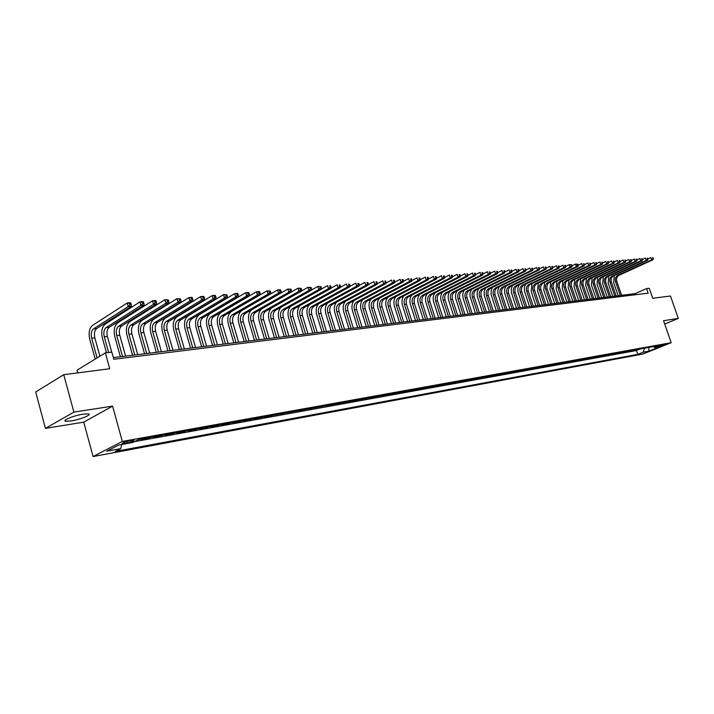 <?xml version="1.0" encoding="UTF-8"?>
<svg xmlns="http://www.w3.org/2000/svg" width="714" height="714" viewBox="0 0 714 714"><rect width="100%" height="100%" fill="white"/><g stroke="black" fill="none" stroke-linecap="round" stroke-linejoin="round"><path stroke-width="1.07" d="M83.172 414.138C74.033 415.468 61.493 420.582 65.697 421.233L71.097 420.948C80.191 419.591 92.534 414.575 88.447 413.879L83.172 414.138M665.073 344.228L659.62 346.263L665.073 344.228M93.079 456.541L642.814 354.064L671.196 342.693L122.326 441.43L93.079 456.541L83.734 422.152L112.589 406.123L73.881 412.121L45.419 428.382L83.734 422.152M45.419 428.382L35.7 391.95L63.751 374.698L109.724 368.736L105.342 352.877L77.005 370.2L77.737 372.878M664.698 324.049L678.3 318.417L670.455 295.998L652.721 298.3L649.24 288.286L646.581 288.599L635.148 293.65L113.356 357.607M73.881 412.121L63.751 374.698M142.729 438.807L141.202 439.583L148.521 438.262L148.387 437.78M154.884 436.611L153.358 437.387L160.552 436.084L160.418 435.611M166.844 434.451L165.309 435.219L172.386 433.942L172.252 433.478M178.598 432.327L177.063 433.095L184.025 431.836L183.891 431.372M190.165 430.239L188.63 430.997L195.475 429.766L195.341 429.301M201.553 428.186L200.009 428.944L206.748 427.722L206.614 427.267M212.754 426.16L211.201 426.918L217.832 425.714L217.708 425.267M223.777 424.17L222.224 424.919L228.748 423.741L228.623 423.295M234.62 422.206L233.067 422.956L239.493 421.796L239.368 421.349M245.304 420.278L243.751 421.028L250.078 419.886L249.945 419.439M255.817 418.386L254.264 419.127L260.494 418.002L260.36 417.565M266.17 416.512L264.608 417.253L270.749 416.146L270.615 415.709M276.363 414.673L280.718 413.888M286.403 412.862L290.669 412.085M296.292 411.068L300.469 410.318M306.038 409.309L310.126 408.578M315.642 407.578L319.64 406.855M325.093 405.873L329.02 405.159M334.42 404.186L338.257 403.49M343.604 402.526L347.361 401.848M352.654 400.893L356.34 400.224M361.579 399.278L365.184 398.626M370.379 397.689L373.913 397.055M379.054 396.127L382.508 395.502M387.604 394.583L390.995 393.967M396.038 393.057L399.358 392.459M404.356 391.558L407.614 390.969M412.558 390.076L415.744 389.496M420.653 388.612L423.777 388.05M428.632 387.166L431.693 386.613M436.513 385.747L439.512 385.203M444.286 384.346L447.223 383.811M451.953 382.963L454.836 382.436M459.521 381.588L462.342 381.08M466.992 380.241L469.758 379.741M474.364 378.911L477.077 378.42M481.638 377.599L484.297 377.117M488.822 376.305L491.428 375.832M495.918 375.02L498.47 374.555M502.915 373.752L505.423 373.306M509.832 372.503L512.286 372.065M516.659 371.271L519.069 370.834M523.407 370.057L525.763 369.629M530.065 368.852L532.385 368.433M536.642 367.665L538.918 367.255M543.14 366.487L545.371 366.086M549.566 365.327L551.744 364.934M555.903 364.185L558.045 363.801M562.177 363.051L564.274 362.676M568.371 361.936L570.424 361.561M574.484 360.829L576.501 360.463M580.536 359.74L582.508 359.383M586.506 358.66L588.452 358.303M592.415 357.589L594.316 357.25M598.261 356.536L600.126 356.197M604.026 355.492L605.856 355.161M609.738 354.465L611.532 354.135M615.379 353.448L617.137 353.127M620.957 352.439L622.679 352.127M626.473 351.44L628.159 351.136M631.926 350.458L633.577 350.155M105.342 352.877L111.83 352.109L113.821 359.276L648.169 293.159L646.581 288.599M124.174 443.474L127.012 442.957C131.867 441.832 134.187 440.913 133.964 440.226L129.189 440.904C124.298 442.037 121.978 442.957 122.21 443.644L124.174 443.474L123.879 442.385M653.221 346.611L654.845 347.522L660.298 345.335L138.525 439.565L132.866 442.457L118.738 445.027L106.707 451.221L120.791 448.624L115.32 451.418L637.825 354.358L643.153 352.216L644.644 348.155M654.845 347.522L660.637 346.468L648.972 351.145L643.153 352.216M134.384 441.68L636.504 350.529L638.941 349.191M637.316 349.485L635.844 350.083L639.048 349.503M635.165 349.869L633.693 350.467M629.748 350.851L628.266 351.449M624.268 351.841L622.786 352.439M618.735 352.841L617.244 353.448M613.13 353.849L611.639 354.456M607.462 354.876L605.963 355.483M601.732 355.911L600.233 356.527M595.931 356.955L594.432 357.571M590.067 358.017L588.559 358.633M584.132 359.088L582.624 359.713M578.126 360.168L576.617 360.793M572.048 361.266L570.54 361.9M565.899 362.382L564.381 363.007M559.678 363.506L558.161 364.14M553.377 364.64L551.86 365.273M547.004 365.791L545.487 366.434M540.552 366.96L539.025 367.594M534.018 368.138L532.492 368.781M527.414 369.334L525.879 369.977M520.72 370.539L519.185 371.191M513.937 371.762L512.402 372.413M507.074 373.003L505.539 373.654M500.13 374.261L498.586 374.912M493.088 375.528L491.544 376.189M485.957 376.813L484.413 377.483M478.737 378.125L477.193 378.786M471.418 379.446L469.874 380.107M464.011 380.785L462.467 381.454M456.505 382.133L454.952 382.811M448.892 383.507L447.348 384.186M441.19 384.9L439.637 385.587M433.371 386.319L431.818 386.997M425.455 387.747L423.902 388.434M417.431 389.192L415.869 389.88M409.292 390.665L407.73 391.352M401.045 392.156L399.483 392.852M392.673 393.664L391.12 394.36M384.194 395.199L382.633 395.895M375.591 396.752L374.029 397.457M366.871 398.323L365.309 399.028M358.026 399.92L356.464 400.634M349.048 401.545L347.486 402.259M339.944 403.187L338.382 403.901M330.707 404.856L329.145 405.579M321.327 406.552L319.765 407.275M311.813 408.265L310.251 408.997M302.156 410.014L300.594 410.737M292.356 411.782L290.794 412.513M282.405 413.576L280.852 414.316M272.302 415.405L270.749 416.146M262.047 417.253L260.494 418.002M251.631 419.136L250.078 419.886M241.046 421.046L239.493 421.796M230.301 422.991L228.748 423.741M219.385 424.964L217.832 425.714M208.292 426.963L206.748 427.722M197.019 428.998L195.475 429.766M185.56 431.069L184.025 431.836M173.921 433.175L172.386 433.942M162.078 435.308L160.552 436.084M150.047 437.486L148.521 438.262M112.589 406.123L122.326 441.43M678.3 318.417L663.538 320.702L671.196 342.693M635.522 294.73L635.148 293.65M121.675 444.492L120.791 448.624M636.504 350.529L637.825 354.358M648.972 351.145L648.714 347.423M664.422 323.237L664.261 322.773M99.898 356.206L94.837 337.865C93.909 333.527 94.525 330.421 96.693 328.538L131.43 306.279L128.217 306.565L127.208 302.986L92.552 325.379C89.312 328.217 88.393 332.894 89.794 339.4L95.203 359.071M97.095 357.919L91.669 338.213C90.732 333.866 91.347 330.743 93.516 328.859L128.217 306.565L129.93 304.726L131.215 304.619L130.814 303.182L129.529 303.298L129.93 304.726M129.529 303.298L127.208 302.986L130.421 302.7L130.814 303.182M131.43 306.279L131.215 304.619M111.732 352.118L107.403 336.508C106.475 332.206 107.1 329.118 109.278 327.253L144.139 305.146L140.979 305.431L139.98 301.87L105.19 324.12C101.932 326.941 101.004 331.582 102.397 338.034L106.475 352.743M108.617 352.484L104.28 336.847C103.351 332.537 103.976 329.449 106.154 327.574L140.979 305.431L142.684 303.611L143.942 303.495L143.541 302.076L142.282 302.183L142.684 303.611M142.282 302.183L139.98 301.87L143.13 301.603L143.541 302.076M144.139 305.146L143.942 303.495M125.602 356.099L119.756 335.178C118.827 330.912 119.461 327.851 121.648 325.995L156.625 304.03L153.528 304.307L152.519 300.79L117.623 322.889C114.347 325.682 113.41 330.287 114.802 336.687L120.38 356.741M122.531 356.482L116.685 335.509C115.757 331.234 116.391 328.163 118.578 326.307L153.528 304.307L155.215 302.504L156.455 302.397L156.054 300.987L154.813 301.094L155.215 302.504M154.813 301.094L152.519 300.79L155.625 300.514L156.054 300.987M156.625 304.03L156.455 302.397M137.74 354.617L131.912 333.866C130.992 329.636 131.626 326.593 133.821 324.754L168.906 302.941L165.853 303.209L164.863 299.719L129.85 321.666C126.565 324.451 125.61 329.011 126.994 335.357L132.563 355.251M134.723 354.983L128.895 334.197C127.967 329.948 128.6 326.905 130.796 325.057L165.853 303.209L167.531 301.415L168.754 301.308L168.352 299.916L167.138 300.023L167.531 301.415M167.138 300.023L164.863 299.719L168.352 299.916M168.906 302.941L168.754 301.308M149.672 353.153L143.862 332.572C142.952 328.378 143.594 325.361 145.79 323.531L180.981 301.861L177.982 302.129L176.983 298.666L141.872 320.47C138.578 323.237 137.615 327.762 138.989 334.054L144.549 353.778M146.709 353.519L140.899 332.894C139.98 328.69 140.622 325.673 142.818 323.835L177.982 302.129L179.642 300.353L180.847 300.246L180.446 298.863L179.25 298.97L179.642 300.353M179.25 298.97L176.983 298.666L180.446 298.863M180.981 301.861L180.847 300.246M161.418 351.716L155.625 331.305C154.715 327.146 155.366 324.147 157.571 322.326L192.851 300.799L189.906 301.067L188.907 297.631L153.697 319.292C150.395 322.041 149.431 326.53 150.797 332.778L156.339 352.332M158.499 352.073L152.707 331.617C151.787 327.449 152.439 324.451 154.643 322.63L189.906 301.067L191.557 299.3L192.735 299.202L192.343 297.827L191.156 297.925L191.557 299.3M191.156 297.925L188.907 297.631L191.861 297.372L192.343 297.827M192.851 300.799L192.735 299.202M172.975 350.297L167.201 330.055C166.291 325.923 166.951 322.96 169.164 321.148L204.525 299.764L201.625 300.014L200.634 296.613L165.345 318.132C162.024 320.863 161.052 325.316 162.417 331.51L167.942 350.913M170.11 350.645L164.327 330.368C163.417 326.227 164.068 323.255 166.282 321.443L201.625 300.014L203.267 298.273L204.427 298.166L204.034 296.81L202.874 296.908L203.267 298.273M202.874 296.908L200.634 296.613L203.535 296.364L204.034 296.81M204.525 299.764L204.427 298.166M184.355 348.905L178.598 328.824C177.688 324.727 178.348 321.782 180.571 319.988L216.012 298.738L213.156 298.988L212.165 295.614L176.795 316.998C173.466 319.702 172.485 324.129 173.85 330.27L179.357 349.512M181.526 349.244L175.76 329.127C174.859 325.031 175.519 322.076 177.732 320.274L213.156 298.988L214.789 297.256L215.931 297.158L215.53 295.81L214.387 295.908L214.789 297.256M214.387 295.908L212.165 295.614L215.021 295.364L215.53 295.81M216.012 298.738L215.931 297.158M195.547 347.531L189.808 327.619C188.907 323.549 189.567 320.631 191.798 318.846L227.302 297.729L224.499 297.979L223.518 294.632L188.068 315.874C184.739 318.56 183.748 322.951 185.096 329.047L190.584 348.137M192.762 347.87L187.023 327.913C186.122 323.844 186.782 320.916 189.005 319.122L224.499 297.979L226.115 296.256L227.239 296.158L226.847 294.82L225.722 294.918L226.115 296.256M225.722 294.918L223.518 294.632L226.847 294.82M227.302 297.729L227.239 296.158M206.569 346.183L200.848 326.423C199.947 322.389 200.616 319.488 202.847 317.712L238.414 296.738L235.656 296.979L234.674 293.659L199.17 314.767C195.823 317.435 194.824 321.8 196.172 327.842L201.651 346.781M203.829 346.513L198.099 326.717C197.207 322.683 197.867 319.774 200.098 317.998L235.656 296.979L237.262 295.275L238.369 295.177L237.976 293.856L236.869 293.945L237.262 295.275M236.869 293.945L234.674 293.659L237.441 293.427L237.976 293.856M238.414 296.738L238.369 295.177M217.413 344.853L211.71 325.254C210.817 321.246 211.487 318.373 213.727 316.605L249.356 295.757L246.633 296.007L245.661 292.713L210.094 313.678C206.739 316.338 205.739 320.657 207.078 326.664L212.54 345.451M214.718 345.183L209.006 325.539C208.113 321.532 208.783 318.649 211.023 316.882L246.633 296.007L248.231 294.311L249.32 294.213L248.927 292.901L247.847 292.99L248.231 294.311M247.847 292.99L245.661 292.713L248.374 292.472L248.927 292.901M249.356 295.757L249.32 294.213M228.096 343.541L222.411 324.094C221.518 320.122 222.197 317.266 224.437 315.517L260.119 294.802L257.442 295.043L256.469 291.776L220.849 312.607C217.493 315.249 216.485 319.542 217.815 325.495L223.259 344.13M225.445 343.862L219.751 324.379C218.859 320.407 219.537 317.543 221.777 315.784L257.442 295.043L259.03 293.365L260.101 293.267L259.709 291.964L258.638 292.053L259.03 293.365M258.638 292.053L256.469 291.776L259.146 291.544L259.709 291.964M260.119 294.802L260.101 293.267M238.619 342.247L232.942 322.96C232.059 319.015 232.737 316.177 234.986 314.437L270.704 293.856L268.071 294.088L267.107 290.848L231.434 311.554C228.078 314.178 227.061 318.435 228.391 324.343L233.817 342.836M236.004 342.568L230.327 323.237C229.435 319.292 230.122 316.445 232.362 314.704L268.071 294.088L269.651 292.428L270.704 292.329L270.32 291.035L269.267 291.133L269.651 292.428M269.267 291.133L267.107 290.848L270.32 291.035M270.704 293.856L270.704 292.329M248.972 340.98L243.322 321.836C242.439 317.926 243.126 315.106 245.375 313.384L281.137 292.927L278.54 293.159L277.576 289.946L241.867 310.519C238.503 313.116 237.476 317.355 238.806 323.21L244.206 341.569M246.401 341.301L240.743 322.112C239.859 318.203 240.538 315.374 242.787 313.642L278.54 293.159L280.111 291.508L281.146 291.41L280.763 290.125L279.718 290.214L280.111 291.508M279.718 290.214L277.576 289.946L280.165 289.714L280.763 290.125M259.173 339.73L253.541 320.729C252.667 316.855 253.354 314.053 255.603 312.339L291.401 292.008L288.849 292.24L287.885 289.045L281.137 292.91L281.146 291.41M251.828 309.689C248.695 312.393 247.767 316.534 249.061 322.103L254.452 340.31M256.638 340.042L250.998 321.005C250.123 317.123 250.81 314.321 253.059 312.598L288.849 292.24L290.402 290.598L291.428 290.509L291.035 289.232L290.018 289.322L290.402 290.598M290.018 289.322L287.885 289.045L291.035 289.232M291.401 292.008L291.428 290.509M261.601 308.93C258.727 311.741 257.915 315.767 259.164 321.005L264.537 339.079M266.724 338.802L261.11 319.917C260.235 316.061 260.922 313.276 263.18 311.563L298.996 291.33L298.033 288.17L291.401 291.937M269.223 338.498L263.609 319.649C262.734 315.793 263.43 313.018 265.679 311.313L301.504 291.107L298.996 291.33L300.54 289.706L301.54 289.616L301.156 288.349L300.157 288.438L300.54 289.706M300.157 288.438L298.033 288.17L301.156 288.349M301.504 291.107L301.54 289.616M271.365 308.109C268.642 310.947 267.893 314.892 269.116 319.917L274.471 337.856M276.666 337.588L271.061 318.837C270.195 315.017 270.883 312.25 273.141 310.554L308.983 290.437L308.029 287.305L301.504 290.982M279.129 337.285L273.533 318.578C272.659 314.749 273.355 311.991 275.613 310.295L311.456 290.223L308.983 290.437L310.519 288.831L311.509 288.742L311.125 287.483L310.135 287.572L310.519 288.831M310.135 287.572L308.029 287.305L311.125 287.483M311.456 290.223L311.509 288.742M281.03 307.261C278.424 310.126 277.719 313.99 278.924 318.855L284.261 336.66M286.457 336.392L280.87 317.784C280.004 313.981 280.7 311.242 282.958 309.555L318.819 289.563L317.873 286.448L311.465 290.036M288.884 336.089L283.306 317.516C282.432 313.723 283.128 310.992 285.395 309.305L321.255 289.349L318.819 289.563L320.345 287.965L321.327 287.876L320.943 286.626L319.97 286.716L320.345 287.965M319.97 286.716L317.873 286.448L320.943 286.626M321.255 289.349L321.327 287.876M290.58 306.413C288.072 309.287 287.403 313.08 288.59 317.801L293.909 335.473M296.105 335.205L290.536 316.739C289.679 312.964 290.375 310.242 292.633 308.564L328.511 288.697L327.565 285.609L321.264 289.108M298.497 334.911L292.936 316.481C292.071 312.714 292.767 309.992 295.034 308.323L330.912 288.483L328.511 288.697L330.029 287.108L330.993 287.028L330.609 285.787L329.645 285.868L330.029 287.108M329.645 285.868L330.609 285.787M330.912 288.483L330.993 287.028M300.005 305.565C297.577 308.439 296.953 312.17 298.113 316.775L303.414 334.313M305.61 334.036L300.067 315.713C299.202 311.964 299.907 309.26 302.165 307.591L338.052 287.849L337.106 284.779L330.93 288.197M307.966 333.75L302.424 315.454C301.567 311.715 302.263 309.019 304.53 307.35L340.417 287.635L338.052 287.849L339.561 286.269L340.507 286.189L340.132 284.957L339.186 285.038L339.561 286.269M339.186 285.038L340.132 284.957M340.417 287.635L340.507 286.189M309.314 304.726C306.958 307.591 306.351 311.268 307.502 315.749L312.786 333.161M314.981 332.894L309.457 314.695C308.6 310.983 309.305 308.296 311.563 306.636L347.459 287.01L346.513 283.967L340.444 287.305M317.302 332.608L311.777 314.446C310.92 310.733 311.625 308.055 313.892 306.395L349.789 286.805L347.459 287.01L348.959 285.439L349.887 285.359L349.512 284.145L348.584 284.226L348.959 285.439M348.584 284.226L349.512 284.145M349.789 286.805L349.887 285.359M318.489 303.887C316.204 306.743 315.624 310.367 316.757 314.749L322.023 332.028M324.218 331.76L318.712 313.696C317.855 310.01 318.56 307.341 320.827 305.69L356.723 286.18L355.786 283.163L349.815 286.421M326.503 331.483L320.997 313.446C320.149 309.769 320.854 307.1 323.121 305.458L359.017 285.975L356.723 286.18L358.214 284.627L359.133 284.547L358.758 283.342L357.839 283.413L358.214 284.627M357.839 283.413L358.758 283.342M359.017 285.975L359.133 284.547M327.539 303.057C325.316 305.904 324.763 309.465 325.879 313.758L331.126 330.912M333.322 330.644L327.833 312.714C326.985 309.046 327.69 306.395 329.957 304.762L365.854 285.368L364.916 282.369L359.053 285.555M335.58 330.368L330.091 312.464C329.243 308.814 329.948 306.163 332.215 304.53L368.112 285.163L365.854 285.368L368.237 283.744L367.862 282.548L366.96 282.619L367.335 283.824M366.96 282.619L367.862 282.548M368.112 285.163L368.237 283.744M336.472 302.236C334.304 305.065 333.768 308.582 334.875 312.777L340.105 329.814M342.301 329.547L336.821 311.741C335.982 308.1 336.687 305.467 338.954 303.843L374.85 284.565L373.913 281.584L368.156 284.699M344.523 329.27L339.052 311.5C338.213 307.868 338.918 305.244 341.185 303.62L377.081 284.368L374.85 284.565L377.206 282.949L376.84 281.762L375.948 281.843L376.323 283.03M375.948 281.843L376.84 281.762M377.081 284.368L377.206 282.949M345.29 301.415C343.166 304.235 342.649 307.698 343.737 311.813L348.95 328.726M351.145 328.458L345.692 310.786C344.853 307.172 345.567 304.557 347.834 302.941L383.713 283.77L382.784 280.816L377.126 283.86M353.341 328.19L347.888 310.545C347.049 306.94 347.763 304.334 350.03 302.718L385.908 283.583L383.713 283.77L386.051 282.173L385.685 280.995L384.801 281.066L385.176 282.253M384.801 281.066L385.685 280.995M385.908 283.583L386.051 282.173M353.983 300.612C351.913 303.405 351.413 306.824 352.484 310.867L357.678 327.655M359.874 327.387L354.439 309.84C353.6 306.252 354.314 303.655 356.581 302.049L392.459 282.994L391.531 280.058L385.971 283.03M362.034 327.128L356.607 309.608C355.768 306.02 356.482 303.432 358.749 301.826L394.619 282.798L392.459 282.994L394.771 281.405L394.405 280.236L393.539 280.307L393.905 281.486M393.539 280.307L394.405 280.236M394.619 282.798L394.771 281.405M362.56 299.809C360.525 302.593 360.043 305.967 361.114 309.93L366.291 326.601M368.478 326.334L363.06 308.903C362.23 305.342 362.944 302.763 365.211 301.165L401.072 282.226L400.143 279.317L394.681 282.217M370.611 326.075L365.202 308.68C364.363 305.119 365.086 302.549 367.353 300.951L403.205 282.039L401.072 282.226L403.365 280.647L402.999 279.486L402.143 279.558L402.509 280.727M402.143 279.558L402.999 279.486M403.205 282.039L403.365 280.647M371.021 299.014C369.031 301.781 368.567 305.11 369.62 309.001L374.779 325.566M376.965 325.298L371.566 307.984C370.736 304.45 371.458 301.888 373.725 300.299L409.559 281.468L408.64 278.576L403.276 281.414M379.072 325.04L373.681 307.761C372.851 304.226 373.565 301.674 375.832 300.085L411.666 281.28L409.559 281.468L411.835 279.906L411.469 278.746L410.63 278.817L410.996 279.977M410.63 278.817L411.469 278.746M411.666 281.28L411.835 279.906M379.375 298.229C377.42 300.978 376.965 304.262 378.009 308.091L383.15 324.54M385.337 324.272L379.955 307.082C379.134 303.566 379.848 301.022 382.115 299.443L417.94 280.718L417.021 277.853L411.746 280.62M387.416 324.013L382.035 306.859C381.214 303.352 381.936 300.808 384.203 299.228L420.01 280.54L417.94 280.718L420.189 279.165L419.823 278.023L418.993 278.094L419.359 279.245M418.993 278.094L419.823 278.023M420.01 280.54L420.189 279.165M387.613 297.452C385.694 300.183 385.257 303.432 386.283 307.19L391.415 323.522M393.592 323.255L388.237 306.19C387.407 302.7 388.13 300.175 390.397 298.604L426.196 279.986L425.285 277.13L420.109 279.843M395.645 323.005L390.29 305.967C389.46 302.486 390.183 299.96 392.45 298.39L428.239 279.799L426.196 279.986L428.427 278.442L428.07 277.3L427.249 277.371L427.615 278.514M427.249 277.371L428.07 277.3M428.239 279.799L428.427 278.442M395.743 296.685C393.86 299.398 393.432 302.602 394.449 306.306L399.563 322.523M401.741 322.255L396.404 305.306C395.583 301.843 396.306 299.327 398.573 297.765L434.335 279.263L433.434 276.425L428.346 279.076M403.758 322.014L398.43 305.092C397.609 301.629 398.332 299.121 400.59 297.559L436.352 279.076L434.335 279.263L436.557 277.728L436.192 276.595L435.379 276.666L435.745 277.8M435.379 276.666L436.192 276.595M436.352 279.076L436.557 277.728M403.767 295.926C401.92 298.622 401.5 301.79 402.509 305.431L407.596 321.541M409.782 321.273L404.454 304.441C403.642 300.996 404.365 298.497 406.632 296.944L442.368 278.54L441.466 275.729L436.468 278.317M411.773 321.032L406.453 304.218C405.641 300.781 406.364 298.291 408.631 296.747L444.358 278.362L442.368 278.54L444.563 277.023L444.206 275.899L443.412 275.97L443.769 277.094M443.412 275.97L444.206 275.899M444.358 278.362L444.563 277.023M411.683 295.168C409.872 297.845 409.461 300.978 410.461 304.566L415.53 320.568M417.708 320.3L412.406 303.575C411.594 300.157 412.317 297.676 414.584 296.14L450.293 277.835L449.392 275.042L444.483 277.567M419.68 320.059L414.379 303.37C413.567 299.951 414.29 297.479 416.557 295.935L452.257 277.657L450.293 277.835L452.471 276.327L452.105 275.211L451.319 275.274L451.685 276.398M451.319 275.274L452.105 275.211M452.257 277.657L452.471 276.327M419.502 294.427C417.717 297.086 417.315 300.183 418.306 303.718L423.357 319.613M425.535 319.345L420.251 302.736C419.439 299.336 420.171 296.872 422.429 295.337L458.102 277.139L457.21 274.363L452.39 276.836M427.481 319.104L422.197 302.522C421.385 299.13 422.117 296.667 424.375 295.141L460.039 276.97L458.102 277.139L460.262 275.64L459.905 274.533L459.129 274.595L459.486 275.711M459.129 274.595L459.905 274.533M460.039 276.97L460.262 275.64M427.213 293.695C425.464 296.328 425.071 299.389 426.053 302.87L431.086 318.658M433.264 318.399L427.998 301.897C427.186 298.523 427.918 296.069 430.176 294.543L465.814 276.452L464.921 273.694L460.182 276.113M435.174 318.158L429.917 301.692C429.114 298.318 429.837 295.873 432.095 294.355L467.724 276.282L465.814 276.452L467.956 274.961L467.599 273.864L466.831 273.926L467.188 275.033M466.831 273.926L467.599 273.864M467.724 276.282L467.956 274.961M434.835 292.963C433.103 295.587 432.729 298.613 433.693 302.04L438.717 317.73M440.886 317.462L435.638 301.067C434.835 297.72 435.558 295.284 437.816 293.766L473.418 275.774L472.534 273.034L467.884 275.399M442.778 317.23L437.53 300.862C436.727 297.524 437.459 295.087 439.717 293.579L475.31 275.604L473.418 275.774L475.542 274.292L475.185 273.203L474.435 273.266L474.792 274.363M474.435 273.266L475.185 273.203M475.31 275.604L475.542 274.292M442.35 292.24C440.645 294.846 440.279 297.836 441.243 301.219L446.241 316.802M448.41 316.543L443.18 300.255C442.377 296.926 443.108 294.507 445.366 292.999L480.924 275.104L480.04 272.382L475.47 274.694M450.275 316.311L445.054 300.05C444.251 296.729 444.983 294.311 447.241 292.811L482.789 274.935L480.924 275.104L483.03 273.632L482.673 272.552L481.932 272.614L482.289 273.703M481.932 272.614L482.673 272.552M482.789 274.935L483.03 273.632M449.775 291.535C448.097 294.114 447.732 297.078 448.687 300.416L453.676 315.891M455.835 315.633L450.623 299.452C449.829 296.14 450.561 293.74 452.81 292.24L488.331 274.444L487.448 271.739L482.967 273.998M457.683 315.401L452.471 299.255C451.676 295.953 452.408 293.552 454.657 292.053L490.17 274.274L488.331 274.444L490.42 272.98L490.063 271.909L489.331 271.972L489.688 273.051M489.331 271.972L490.063 271.909M490.17 274.274L490.42 272.98M457.103 290.83C455.452 293.392 455.095 296.319 456.041 299.612L461.003 314.999M463.172 314.731L457.977 298.657C457.183 295.373 457.915 292.981 460.164 291.49L495.641 273.792L494.757 271.106L490.357 273.319M464.993 314.508L459.798 298.461C459.013 295.177 459.736 292.794 461.994 291.303L497.453 273.632L495.641 273.792L497.712 272.337L497.363 271.266L496.632 271.329L496.989 272.409M496.632 271.329L497.363 271.266M497.453 273.632L497.712 272.337M464.341 290.134C462.708 292.678 462.369 295.578 463.306 298.827L468.25 314.106M470.41 313.839L465.233 297.872C464.448 294.605 465.18 292.231 467.429 290.75L502.861 273.15L501.978 270.481L497.649 272.641M472.204 313.624L467.036 297.676C466.251 294.418 466.974 292.044 469.232 290.562L504.646 272.989L502.861 273.15L504.905 271.704L504.557 270.642L503.843 270.704L504.191 271.775M503.843 270.704L504.557 270.642M504.646 272.989L504.905 271.704M471.49 289.447L470.115 292.847L470.035 296.123L475.399 313.232M477.559 312.964L472.4 297.104C471.615 293.856 472.347 291.49 474.596 290.018L509.974 272.507L509.1 269.865L504.852 271.98M479.335 312.75L474.176 296.908C473.4 293.668 474.123 291.312 476.372 289.839L511.742 272.355L509.974 272.507L512.009 271.079L511.661 270.026L510.956 270.088L511.304 271.142M510.956 270.088L511.661 270.026M511.742 272.355L512.009 271.079M478.55 288.759L477.193 292.133L477.229 296.024L482.468 312.366M484.619 312.098L479.478 296.337C478.701 293.115 479.424 290.768 481.673 289.295L517.007 271.882L516.133 269.258L511.965 271.32M486.368 311.884L481.236 296.149C480.451 292.927 481.182 290.58 483.432 289.116L518.748 271.731L517.007 271.882L519.024 270.463L518.676 269.41L517.98 269.473L518.328 270.526M517.98 269.473L518.676 269.41M518.748 271.731L519.024 270.463M485.52 288.09L484.19 291.437L484.217 295.275L489.438 311.509M491.589 311.25L486.466 295.578C485.69 292.374 486.421 290.045 488.662 288.59L523.951 271.266L523.076 268.651L518.98 270.677M493.32 311.036L488.206 295.391C487.421 292.196 488.153 289.866 490.402 288.411L525.665 271.115L523.951 271.266L525.95 269.856L525.602 268.812L524.915 268.875L525.263 269.919M524.915 268.875L525.602 268.812M525.665 271.115L525.95 269.856M492.401 287.421L491.089 290.741L491.125 294.543L496.328 310.67M498.47 310.403L493.374 294.837C492.598 291.651 493.329 289.331 495.57 287.885L530.797 270.651L529.931 268.062L525.906 270.035M500.184 310.197L495.088 294.65C494.311 291.473 495.043 289.161 497.283 287.706L532.501 270.499L530.797 270.651L532.787 269.249L532.439 268.214L531.76 268.277L532.109 269.312M531.76 268.277L532.439 268.214M532.501 270.499L532.787 269.249M499.211 286.769L497.908 290.054L497.845 293.186L503.129 309.831M505.271 309.573L500.193 294.097C499.416 290.937 500.148 288.634 502.388 287.189L537.562 270.053L536.705 267.473L532.751 269.401M506.958 309.358L501.88 293.918C501.112 290.759 501.844 288.456 504.075 287.019L539.24 269.901L537.562 270.053L539.534 268.66L539.186 267.625L538.517 267.688L538.865 268.714M538.517 267.688L539.186 267.625M539.24 269.901L539.534 268.66M505.931 286.118L504.646 289.375L504.691 293.097L509.85 309.01M511.992 308.743L506.922 293.374C506.155 290.223 506.886 287.938 509.118 286.501L544.246 269.455L543.381 266.893L539.507 268.785M513.661 308.546L508.6 293.195C507.824 290.054 508.555 287.769 510.796 286.332L545.898 269.303L544.246 269.455L546.201 268.071L545.853 267.045L545.193 267.107L545.532 268.134M545.193 267.107L545.853 267.045M545.898 269.303L546.201 268.071M512.563 285.466L511.304 288.706L511.349 292.383L516.49 308.198M518.623 307.93L513.58 292.651C512.813 289.527 513.544 287.251 515.776 285.823L550.842 268.866L549.985 266.322L546.174 268.169M520.274 307.734L515.231 292.472C514.464 289.357 515.196 287.082 517.427 285.654L552.475 268.723L550.842 268.866L552.779 267.491L552.44 266.474L551.779 266.527L552.127 267.554M551.779 266.527L552.44 266.474M552.475 268.723L552.779 267.491M519.123 284.832L517.882 288.037L517.927 291.678L523.05 307.395M525.183 307.127L520.149 291.946C519.39 288.84 520.122 286.573 522.345 285.154L557.357 268.286L556.501 265.751L552.761 267.563M526.807 306.931L521.782 291.767C521.024 288.67 521.755 286.403 523.978 284.984L558.973 268.143L557.357 268.286L559.285 266.92L558.937 265.911L558.294 265.965L558.634 266.974M558.294 265.965L558.937 265.911M558.973 268.143L559.285 266.92M525.611 284.199L524.379 287.385L524.424 290.991L529.529 306.601M531.653 306.333L526.646 291.241C525.888 288.153 526.62 285.903 528.842 284.493L563.792 267.714L562.944 265.197L559.267 266.965M533.26 306.136L528.253 291.071C527.494 287.983 528.226 285.734 530.457 284.324L565.39 267.572L563.792 267.714L565.702 266.358L565.363 265.349L564.72 265.403L565.06 266.411M564.72 265.403L565.363 265.349M565.39 267.572L565.702 266.358L569.299 264.644L571.709 264.796L571.075 264.849L571.414 265.849L572.039 265.795L571.709 264.796M532.01 283.583L531.154 291.455L535.928 305.815M538.053 305.547L533.063 290.553C532.305 287.483 533.037 285.243 535.259 283.833L570.147 267.143L569.299 264.644L571.075 264.849M539.641 305.36L534.652 290.375C533.902 287.314 534.634 285.082 536.848 283.672L571.727 267L570.147 267.143L571.414 265.849M571.727 267L572.039 265.795L575.582 264.1L577.974 264.251L577.349 264.305L577.688 265.296L578.304 265.242L577.974 264.251M538.338 282.958L537.499 290.768L542.256 305.039M544.38 304.78L539.4 289.866C538.651 286.814 539.382 284.591 541.596 283.19L576.43 266.581L575.582 264.1L577.349 264.305M545.951 304.583L540.98 289.697C540.221 286.653 540.953 284.431 543.175 283.03L577.983 266.447L576.43 266.581L577.688 265.296M577.983 266.447L578.304 265.242M544.595 282.351L543.765 290.089L548.513 304.271M550.628 304.012L545.666 289.188C544.916 286.153 545.648 283.94 547.861 282.557L582.633 266.027L581.794 263.564L578.304 265.224M552.181 303.825L547.227 289.018C546.478 285.993 547.21 283.779 549.423 282.396L584.168 265.894L582.633 266.027L584.498 264.698L584.159 263.716L583.543 263.769L583.882 264.751M583.543 263.769L584.159 263.716M584.168 265.894L584.498 264.698M550.78 281.744L549.967 289.411L554.689 303.512M556.804 303.254L551.86 288.518C551.11 285.502 551.842 283.306 554.055 281.923L588.755 265.483L587.925 263.029L584.489 264.662M558.339 303.066L553.395 288.358C552.654 285.341 553.386 283.146 555.59 281.762L590.282 265.349L588.755 265.483L590.612 264.162L590.282 263.18L589.666 263.234L590.005 264.216M589.666 263.234L590.282 263.18M590.282 265.349L590.612 264.162M556.893 281.155L556.09 288.751L560.793 302.763M562.909 302.504L557.982 287.858C557.241 284.859 557.973 282.673 560.178 281.298L594.816 264.948L593.986 262.502L590.594 264.109M564.417 302.317L559.499 287.697C558.759 284.699 559.49 282.521 561.695 281.146L596.315 264.814L594.816 264.948L596.654 263.627L596.324 262.654L595.717 262.707L596.056 263.68M595.717 262.707L596.324 262.654M596.315 264.814L596.654 263.627M562.927 280.557L562.141 288.09L566.836 302.022M568.942 301.763L564.033 287.207C563.292 284.226 564.024 282.048 566.229 280.682L600.795 264.412L599.965 261.984L596.636 263.564M570.432 301.585L565.533 287.046C564.792 284.065 565.524 281.896 567.728 280.531L602.286 264.278L600.795 264.412L602.625 263.1L602.295 262.136L601.697 262.181L602.027 263.154M601.697 262.181L602.295 262.136M602.286 264.278L602.625 263.1M568.897 279.977L568.121 287.439L572.798 301.29M574.904 301.04L570.013 286.564C569.272 283.601 570.004 281.432 572.209 280.075L606.713 263.885L605.883 261.476L602.598 263.02M576.385 300.853L571.495 286.403C570.763 283.44 571.486 281.28 573.69 279.924L608.176 263.752L606.713 263.885L608.524 262.582L608.194 261.619L607.605 261.672L607.935 262.636M607.605 261.672L608.194 261.619M608.176 263.752L608.524 262.582M574.806 279.397L574.038 286.796L578.697 300.567M580.794 300.317L575.921 285.921C575.189 282.976 575.921 280.825 578.117 279.469L612.558 263.359L611.737 260.967L608.489 262.484M582.258 300.13L577.394 285.761C576.653 282.824 577.385 280.673 579.581 279.317L614.004 263.234L612.558 263.359L614.352 262.074L614.022 261.11L613.442 261.163L613.772 262.118M613.442 261.163L614.022 261.11M614.004 263.234L614.352 262.074M580.643 278.826L579.884 286.162L584.534 299.853M586.622 299.603L581.767 285.288C581.035 282.36 581.767 280.227 583.963 278.871L618.333 262.841L617.512 260.467L614.317 261.958M588.068 299.425L583.222 285.136C582.49 282.208 583.222 280.075 585.409 278.728L619.77 262.716L618.333 262.841L620.118 261.565L619.216 260.664L619.547 261.61M619.216 260.664L619.788 260.61M619.77 262.716L620.118 261.565M586.408 278.264L585.667 285.538L590.299 299.148M592.388 298.889L587.551 284.672C586.819 281.753 587.551 279.629 589.737 278.281L624.045 262.333L623.224 259.967L620.073 261.44M593.816 298.72L588.979 284.511C588.256 281.602 588.979 279.477 591.174 278.139L625.464 262.208L624.045 262.333L625.812 261.056L624.92 260.164L625.25 261.11M624.92 260.164L625.491 260.11M625.464 262.208L625.812 261.056M592.12 277.701L591.388 284.913L595.994 298.452M598.082 298.193L593.263 284.047C592.531 281.155 593.263 279.04 595.449 277.701L629.686 261.833L628.873 259.477L625.767 260.922M599.492 298.024L594.682 283.895C593.95 281.004 594.682 278.888 596.868 277.559L631.087 261.708L629.686 261.833L631.444 260.565L630.56 259.673L630.89 260.61M630.56 259.673L631.122 259.619M631.087 261.708L631.444 260.565M597.761 277.148L597.038 284.297L601.634 297.756M603.714 297.506L598.912 283.44C598.189 280.557 598.912 278.46 601.099 277.13L635.264 261.333L634.451 258.995L631.39 260.414M605.115 297.336L600.313 283.288C599.59 280.415 600.322 278.308 602.5 276.987L636.647 261.208L635.264 261.333L637.013 260.074L636.129 259.191L636.46 260.119M636.129 259.191L636.692 259.137M636.647 261.208L637.013 260.074M603.339 276.595L602.634 283.69L607.203 297.078M609.283 296.819L604.499 282.833C603.776 279.977 604.508 277.88 606.686 276.559L640.779 260.842L639.967 258.513L636.959 259.914M610.666 296.649L605.883 282.69C605.169 279.826 605.891 277.737 608.069 276.416L642.145 260.717L640.779 260.842L642.52 259.593L641.645 258.709L641.966 259.637M641.645 258.709L642.189 258.655M642.145 260.717L642.52 259.593M608.855 276.05L608.158 283.092L612.719 296.399M614.79 296.149L610.024 282.244C609.301 279.397 610.033 277.309 612.201 275.997L646.232 260.36L645.429 258.04L642.457 259.414M616.155 295.98L611.398 282.092C610.675 279.245 611.407 277.166 613.576 275.854L647.589 260.235L646.232 260.36L647.955 259.111L647.089 258.236L647.411 259.155M647.089 258.236L647.634 258.182M647.589 260.235L647.955 259.111M614.317 275.515L613.629 282.494L618.172 295.73M620.243 295.48L615.486 281.646C614.772 278.817 615.495 276.746 617.664 275.434L651.623 259.878L650.82 257.576L647.893 258.923M621.591 295.31L616.842 281.503C616.128 278.674 616.851 276.604 619.02 275.301L652.962 259.753L651.623 259.878L653.337 258.638L652.48 257.763L652.801 258.682M652.48 257.763L653.015 257.718M652.962 259.753L653.337 258.638M126.61 441.502L127.012 442.957M91.669 338.213L94.837 337.865M93.516 328.859L96.693 328.538M104.28 336.847L107.403 336.508M106.154 327.574L109.278 327.253M116.685 335.509L119.756 335.178M118.578 326.307L121.648 325.995M128.895 334.197L131.912 333.866M130.796 325.057L133.821 324.754M140.899 332.894L143.862 332.572M142.818 323.835L145.79 323.531M152.707 331.617L155.625 331.305M154.643 322.63L157.571 322.326M164.327 330.368L167.201 330.055M166.282 321.443L169.164 321.148M175.76 329.127L178.598 328.824M177.732 320.274L180.571 319.988M187.023 327.913L189.808 327.619M189.005 319.122L191.798 318.846M198.099 326.717L200.848 326.423M200.098 317.998L202.847 317.712M209.006 325.539L211.71 325.254M211.023 316.882L213.727 316.605M219.751 324.379L222.411 324.094M221.777 315.784L224.437 315.517M230.327 323.237L232.942 322.96M232.362 314.704L234.986 314.437M240.743 322.112L243.322 321.836M242.787 313.642L245.375 313.384M250.998 321.005L253.541 320.729M253.059 312.598L255.603 312.339M261.11 319.917L263.609 319.649M263.18 311.563L265.679 311.313M271.061 318.837L273.533 318.578M273.141 310.554L275.613 310.295M280.87 317.784L283.306 317.516M282.958 309.555L285.395 309.305M290.536 316.739L292.936 316.481M292.633 308.564L295.034 308.323M300.067 315.713L302.424 315.454M302.165 307.591L304.53 307.35M309.457 314.695L311.777 314.446M311.563 306.636L313.892 306.395M318.712 313.696L320.997 313.446M320.827 305.69L323.121 305.458M327.833 312.714L330.091 312.464M329.957 304.762L332.215 304.53M336.821 311.741L339.052 311.5M338.954 303.843L341.185 303.62M345.692 310.786L347.888 310.545M347.834 302.941L350.03 302.718M354.439 309.84L356.607 309.608M356.581 302.049L358.749 301.826M363.06 308.903L365.202 308.68M365.211 301.165L367.353 300.951M371.566 307.984L373.681 307.761M373.725 300.299L375.832 300.085M379.955 307.082L382.035 306.859M382.115 299.443L384.203 299.228M388.237 306.19L390.29 305.967M390.397 298.604L392.45 298.39M396.404 305.306L398.43 305.092M398.573 297.765L400.59 297.559M404.454 304.441L406.453 304.218M406.632 296.944L408.631 296.747M412.406 303.575L414.379 303.37M414.584 296.14L416.557 295.935M420.251 302.736L422.197 302.522M422.429 295.337L424.375 295.141M427.998 301.897L429.917 301.692M430.176 294.543L432.095 294.355M435.638 301.067L437.53 300.862M437.816 293.766L439.717 293.579M443.18 300.255L445.054 300.05M445.366 292.999L447.241 292.811M450.623 299.452L452.471 299.255M452.81 292.24L454.657 292.053M457.977 298.657L459.798 298.461M460.164 291.49L461.994 291.303M465.233 297.872L467.036 297.676M467.429 290.75L469.232 290.562M472.4 297.104L474.176 296.908M474.596 290.018L476.372 289.839M479.478 296.337L481.236 296.149M481.673 289.295L483.432 289.116M486.466 295.578L488.206 295.391M488.662 288.59L490.402 288.411M493.374 294.837L495.088 294.65M495.57 287.885L497.283 287.706M500.193 294.097L501.88 293.918M502.388 287.189L504.075 287.019M506.922 293.374L508.6 293.195M509.118 286.501L510.796 286.332M513.58 292.651L515.231 292.472M515.776 285.823L517.427 285.654M520.149 291.946L521.782 291.767M522.345 285.154L523.978 284.984M526.646 291.241L528.253 291.071M528.842 284.493L530.457 284.324M533.063 290.553L534.652 290.375M535.259 283.833L536.848 283.672M539.4 289.866L540.98 289.697M541.596 283.19L543.175 283.03M545.666 289.188L547.227 289.018M547.861 282.557L549.423 282.396M551.86 288.518L553.395 288.358M554.055 281.923L555.59 281.762M557.982 287.858L559.499 287.697M560.178 281.298L561.695 281.146M564.033 287.207L565.533 287.046M566.229 280.682L567.728 280.531M570.013 286.564L571.495 286.403M572.209 280.075L573.69 279.924M575.921 285.921L577.394 285.761M578.117 279.469L579.581 279.317M581.767 285.288L583.222 285.136M583.963 278.871L585.409 278.728M587.551 284.672L588.979 284.511M589.737 278.281L591.174 278.139M593.263 284.047L594.682 283.895M595.449 277.701L596.868 277.559M598.912 283.44L600.313 283.288M601.099 277.13L602.5 276.987M604.499 282.833L605.883 282.69M606.686 276.559L608.069 276.416M610.024 282.244L611.398 282.092M612.201 275.997L613.576 275.854M615.486 281.646L616.842 281.503M617.664 275.434L619.02 275.301M65.385 420.046L65.697 421.233"/></g></svg>
